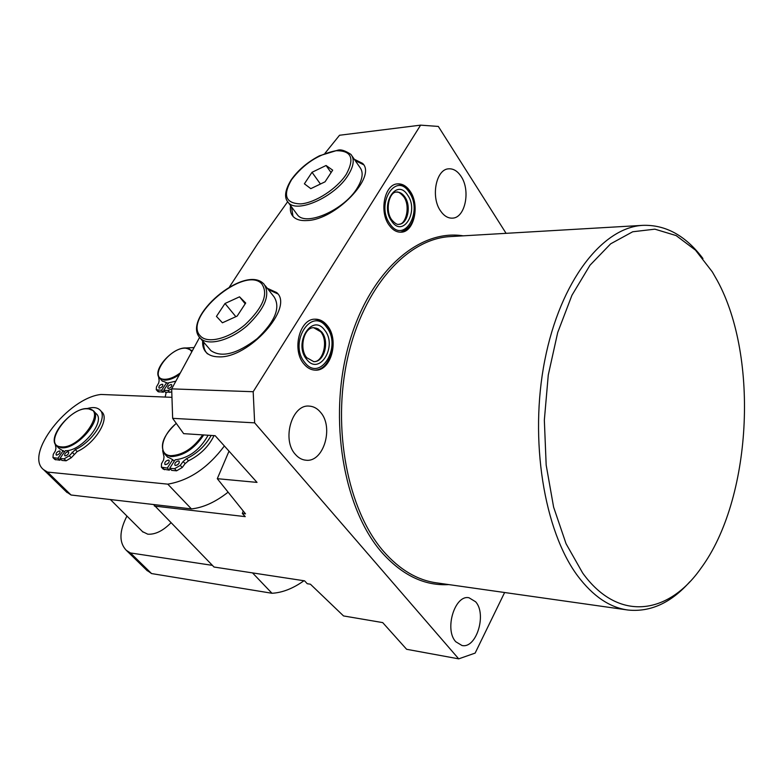 <?xml version="1.0" encoding="UTF-8"?>
<svg xmlns="http://www.w3.org/2000/svg" width="784" height="784" viewBox="0 0 784 784"><rect width="100%" height="100%" fill="white"/><g stroke="black" fill="none" stroke-linecap="round" stroke-linejoin="round"><path stroke-width="1.18" d="M327.389 325.723C339.472 339.982 331.122 371.283 315.335 370.146C311.032 370.028 307.21 367.961 303.898 363.952C291.521 350.017 299.713 318.324 315.286 319.176C319.911 319.196 323.939 321.371 327.389 325.723M389.148 225.194C392.657 230.055 396.675 232.378 401.192 232.182C414.275 232.093 420.067 204.908 410.061 191.159C406.475 186.004 402.29 183.574 397.508 183.877C384.572 184.162 378.927 211.729 389.148 225.194M267.275 288.267L276.674 292.559C294.608 307.387 248.401 358.974 218.364 356.828C213.17 356.73 209.181 355.328 206.398 352.614C203.575 349.752 202.331 345.871 202.674 340.971M268.285 289.541L277.683 293.843L276.674 292.559M290.599 205.633C289.864 210.161 290.697 213.767 293.108 216.472C296.038 219.608 300.713 220.961 307.132 220.549C335.562 219.863 377.104 176.596 362.561 163.366L354.29 159.26M362.561 163.366L363.462 164.679L355.181 160.563M295.411 454.436C298.508 457.974 302.065 459.904 306.074 460.218C323.606 462.472 334.053 427.221 320.529 412.276C317.285 408.386 313.482 406.328 309.131 406.102C291.854 404.172 281.554 439.863 295.411 454.436M455.798 641.763L461.982 645.497C476.349 648.936 487.021 614.156 475.623 601.779L468.999 597.761C454.818 594.448 444.097 629.65 455.798 641.763M717.36 280.701L712.323 271.881L695.516 250.174L676.122 235.572L654.875 229.163L632.698 231.77L610.658 243.824L589.989 265.237L571.938 295.274L557.698 332.543L548.271 375.007L544.341 420.126L546.174 465.088L553.612 507.13L566.077 543.763L582.669 573.026C618.262 622.408 668.37 614.872 700.984 568.204C751.562 499.79 759.382 357.739 717.36 280.701M689.822 581.767C671.065 602.857 650.485 612.275 628.082 610.04C609.805 607.629 593.018 596.261 577.7 575.946C544.008 530.866 529.102 439.54 544.792 360.287C560.344 280.888 602.484 227.409 642.792 225.351C665.655 224.587 685.706 235.651 702.944 258.524M440.53 210.886C443.999 215.933 447.978 218.354 452.456 218.138C465.206 218.001 470.812 190.473 461.08 176.4C457.533 171.039 453.387 168.521 448.654 168.825C436.041 169.148 430.573 197.088 440.53 210.886M229.016 451.153L217.295 478.691L245.51 513.853L242.325 513.481L243.197 511.07M172.656 418.342L171.676 388.874L253.183 391.716L254.643 422.85L172.656 418.342L183.662 433.65L215.159 435.698L257.025 482.395L217.295 478.691M506.082 233.328L438.325 126.43L420.606 125.146L339.541 135.25L324.948 153.35M287.64 201.733L257.74 243.648L229.506 286.885M199.597 337.404L171.676 388.874M153.556 504.533L214.012 567.028L304.584 580.836L307.25 583.717L310.415 584.207L343.539 615.94L382.71 622.604L406.622 649.289L458.709 658.854L254.643 422.85M458.709 658.854L475.143 653.092L504.622 592.518M253.183 391.716L420.606 125.146M207.466 353.858C204.634 350.987 203.389 347.106 203.732 342.206M242.325 513.481L245.235 516.636L154.399 506.052M291.53 206.898L292.971 216.325M162.014 380.769L167.443 383.102L175.714 381.2M168.442 388.482C170.873 387.747 171.961 386.502 171.676 384.748L171.069 384.523C168.629 385.258 167.551 386.502 167.825 388.256L168.442 388.482M159.524 388.178C161.945 387.433 163.013 386.198 162.749 384.464L162.151 384.238C159.73 384.973 158.652 386.218 158.927 387.953L159.524 388.178M166.218 392.333L165.15 397.057M168.531 383.092L163.699 390.344L168.031 390.501L171.676 388.933M193.913 347.557L186.239 347.969M158.525 376.408L159.152 380.563L158.711 382.955L156.447 386.933L156.261 389.726L161.592 390.275L166.424 383.023M157.937 391.569L163.366 392.225L164.228 390.932M163.699 390.344L165.473 392.304L171.755 391.99M161.592 390.275L163.366 392.225M167.58 383.111L168.119 383.709M65.229 455.896C67.777 455.112 68.904 453.769 68.629 451.868L68.13 451.672C65.582 452.456 64.445 453.799 64.729 455.7L65.229 455.896M56.615 455.151C59.143 454.357 60.27 453.025 60.005 451.133L59.515 450.947C56.987 451.731 55.86 453.074 56.134 454.955L56.615 455.151M142.561 531.65L147.764 534.188C155.222 534.668 162.925 530.905 170.873 522.899M175.557 465.5C178.36 464.716 179.556 463.275 179.154 461.178L178.497 460.914C175.694 461.698 174.499 463.148 174.91 465.235L175.557 465.5M165.493 464.628C168.276 463.844 169.471 462.413 169.07 460.326L168.433 460.071C165.649 460.855 164.464 462.295 164.856 464.373L165.493 464.628M174.205 461.257L172.715 459.669L167.188 456.69M64.523 451.829L59.192 448.448M171.902 397.331L101.058 394.46C68.13 397.87 23.932 454.534 43.62 469.694L47.569 472.086L167.776 484.149C189.169 480.533 208.034 467.803 224.371 445.969M163.248 469.136L169.305 470.155L170.187 468.793M208.132 435.238C199.969 449.84 188.954 458.052 175.097 459.875L169.707 468.273L171.686 470.371L176.567 470.821L182.241 467.509L185.102 463.628L188.493 460.816C200.185 454.926 208.701 446.517 214.042 435.62M54.831 459.453L59.898 460.237L60.642 459.15M93.698 411.12L96.079 413.609C106.281 421.135 81.183 451.662 65.278 450.731L59.956 458.473L61.926 460.424L66.101 460.806L71.256 457.738L77.185 451.564C95.236 443.499 110.348 418.47 101.626 411.776L100.283 410.365M146.471 569.978L151.557 573.565L271.989 593.272C282.387 592.694 293.04 588.519 303.957 580.748M66.17 491.676L71.05 495.008L191.414 508.904C203.223 507.66 215.404 502.123 227.948 492.283M47.569 472.086L71.05 495.008M167.776 484.149L191.414 508.904M126.939 516.048C119.178 531.199 118.962 542.616 126.312 550.319L130.428 552.945L151.557 573.565M252.536 572.908L271.989 593.272M130.428 552.945L212.376 565.362M162.641 450.604L164.023 456.856L163.631 459.875L161.504 463.765L161.386 467.176L167.325 468.058L172.715 459.669M169.707 468.273L174.587 468.714L180.261 465.392L183.133 461.511L186.533 458.699C197.333 453.319 205.545 445.567 211.18 435.434M167.325 468.058L169.305 470.155M168.766 462.638L167.139 464.148M178.889 463.462L177.145 465.069M55.184 443.911L55.968 448.017L55.39 450.8L53.243 454.377L52.949 457.591L57.928 458.287L63.249 450.555M59.956 458.473L64.131 458.846L69.286 455.769L75.235 449.595C93.296 441.51 108.447 416.471 99.735 409.787C96.922 407.327 92.688 406.925 87.024 408.591M57.928 458.287L59.898 460.237M210.259 349.909L210.955 350.673C221.774 357.935 237.189 353.917 257.211 338.619C275.213 321.352 280.819 307.406 274.008 296.783L265.227 285.68M237.15 316.089L245.706 303.026L239.532 296.822L225.008 303.496L216.453 316.393L222.421 322.792L237.15 316.089M235.857 316.687L225.008 303.496M245.196 303.81L239.532 296.822M296.44 213.503L297.508 214.943C306.113 226.664 344.225 209.838 357.2 188.111C362.737 179.036 363.619 172.098 359.827 167.296L352.055 156.016M326.066 165.493L312.022 172.294L304.388 183.809L310.807 188.65L325.056 181.81L332.681 170.157L326.066 165.493L331.093 172.588M320.431 184.024L312.022 172.294M304.8 362.482C320.333 382.964 342.461 346.097 326.507 327.144C311.532 305.907 288.14 343.108 304.8 362.482M313.571 361.63C324.037 362.257 329.505 341.442 321.44 332.014L316.677 328.29L313.659 327.702L320.666 331.74C328.947 341.216 322.694 362.845 313.561 361.63M321.724 332.014L318.01 328.79L313.727 327.692C303.81 327.212 298.822 348.841 306.818 357.749L313.767 361.64C324.262 362.365 329.819 341.481 321.724 332.014M306.691 359.395C319.509 376.408 337.924 345.862 324.664 330.142C312.228 312.61 292.951 343.392 306.691 359.395M389.952 223.891C375.242 204.016 396.038 170.951 409.277 192.433C423.409 211.866 403.672 244.745 389.952 223.891M396.43 192.1C399.526 192.002 402.231 193.609 404.564 196.941C411.218 206.016 407.455 224.067 398.801 224.273C405.7 225.106 410.826 206.074 403.672 196.676C400.389 192.933 397.978 191.404 396.42 192.1M404.838 196.911C411.531 206.035 407.68 224.185 398.978 224.263C397.38 224.959 394.969 223.479 391.755 219.853C384.66 210.641 389.295 191.492 396.518 192.09C399.673 191.904 402.447 193.511 404.838 196.911M391.637 221.147C379.495 204.732 396.635 177.37 407.641 195.108C419.371 211.229 402.956 238.463 391.637 221.147M642.792 225.351L450.006 236.601C407.19 238.895 363.404 287.111 347.655 357.896C331.769 428.554 347.733 510.031 383.376 551.172C399.575 569.703 417.372 580.278 436.766 582.884L627.014 609.893M448.791 584.599C424.477 586.02 402.094 575.231 381.632 552.22C343.49 508.502 328.173 419.107 348.449 345.764C368.529 272.234 418.489 228.683 463.148 235.827M179.105 374.811C173.823 378.398 169.06 380.171 164.787 380.152L159.809 378.319C151.234 371.028 172.215 347.194 185.857 347.959L191.923 350.536M191.708 351.546L189.385 349.047L185.514 348.165C168.874 347.243 147.137 379.397 164.748 379.289C169.354 379.28 174.44 377.222 180.006 373.115M157.31 390.118L159.083 392.069M168.031 390.501L169.795 392.47M61.289 447.742L56.693 445.959C45.942 437.55 72.226 406.906 87.906 408.601L93.218 410.63C103.772 418.411 76.754 450.065 61.289 447.742M87.494 408.827C69.149 406.857 41.728 446.008 61.24 446.851C80.046 449.252 107.673 408.67 87.494 408.827M203.732 434.953C194.422 448.781 183.485 456.014 170.912 456.651L164.875 454.23C159.368 445.89 163.16 435.6 176.243 423.36M176.302 423.438C161.092 435.561 157.457 455.161 170.863 455.69C182.946 455.112 193.54 448.174 202.664 434.885M180.261 465.392L182.241 467.509M174.587 468.714L176.567 470.821M183.133 461.511L185.102 463.628M186.533 458.699L188.493 460.816M162.494 467.627L164.473 469.724M69.286 455.769L71.256 457.738M64.131 458.846L66.101 460.806M72.069 452.192L74.029 454.161M75.235 449.595L77.185 451.564M53.792 457.925L55.762 459.865M263.649 283.779L264.012 284.131C270.725 294.657 265.002 308.602 246.842 325.977C229.8 340.648 208.083 346.244 200.459 338.365L199.959 337.835M200.253 335.836C207.172 344.058 228.458 338.904 245.255 324.517C263.179 307.406 268.647 293.804 261.68 283.72C244.598 265.159 182.329 317.834 200.253 335.836M297.508 214.943L288.208 202.419C283.916 197.744 284.896 190.238 291.158 179.899C298.106 170.05 307.553 162.014 319.49 155.781L337.659 150.234C340.717 149.185 345.146 150.577 350.958 154.428C354.701 159.172 353.77 166.09 348.155 175.175C334.993 196.921 296.715 214.003 288.208 202.419L287.091 200.89M346.332 174.215C354.897 158.231 351.379 150.401 335.787 150.744C318.392 154.232 303.653 163.885 291.56 179.703C282.514 195.402 285.582 203.468 300.762 203.899C315.354 202.811 337.1 188.699 346.332 174.215M314.56 370.117C330.75 370.313 338.443 340.138 326.663 326.026M409.375 191.482C405.338 186.161 401.183 183.652 396.91 183.956M409.434 191.57C416.804 204.085 417.96 226.762 400.457 232.211M326.605 325.948C323.282 321.744 319.313 319.5 314.698 319.206M159.809 378.319L162.455 381.269M156.261 389.726L158.035 391.677M143.031 532.12L110.397 499.545M164.875 454.23L167.835 457.376M56.693 445.959L59.633 448.889M43.62 469.694L67.052 492.538M126.312 550.319L147.402 570.879M161.386 467.176L163.366 469.263M52.949 457.591L54.919 459.532M210.955 350.673L199.9 337.767C181.3 317.814 244.265 264.316 263.463 283.592"/></g></svg>
